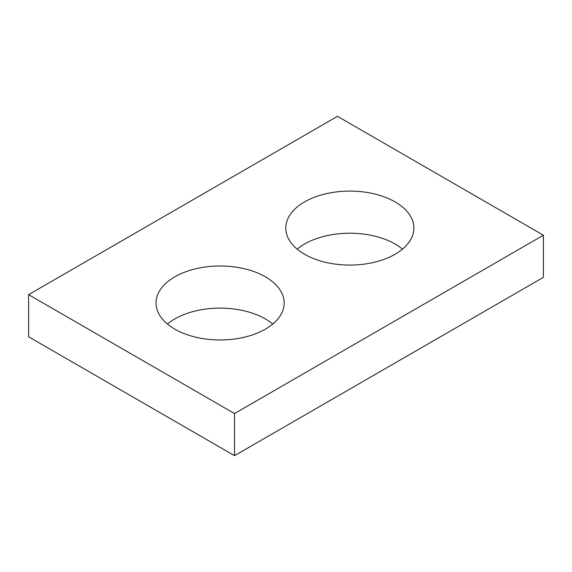 <?xml version="1.0" encoding="UTF-8"?>
<svg xmlns="http://www.w3.org/2000/svg" width="572" height="572" viewBox="0 0 572 572"><rect width="100%" height="100%" fill="white"/><g stroke="black" fill="none" stroke-linecap="round" stroke-linejoin="round"><path stroke-width="0.86" d="M234.52 413.549L28.6 294.659L28.6 336.786L234.52 455.669L543.4 277.341L543.4 235.214L234.52 413.549L234.52 455.669M28.6 294.659L337.48 116.33L543.4 235.214M304.533 254.24A64.064 36.987 0 0 0 374.353 262.255A64.064 36.987 0 0 0 413.899 228.085A64.064 36.987 0 0 0 349.835 191.091A64.064 36.987 0 0 0 285.771 228.085A64.064 36.987 0 0 0 304.533 254.24M402.502 249.142A64.064 36.987 0 0 0 297.168 249.142M174.803 329.136A64.064 36.987 0 0 0 244.623 337.151A64.064 36.987 0 0 0 284.17 302.981A64.064 36.987 0 0 0 220.106 265.994A64.064 36.987 0 0 0 156.042 302.981A64.064 36.987 0 0 0 174.803 329.136M272.772 324.045A64.064 36.987 0 0 0 167.439 324.045"/></g></svg>

